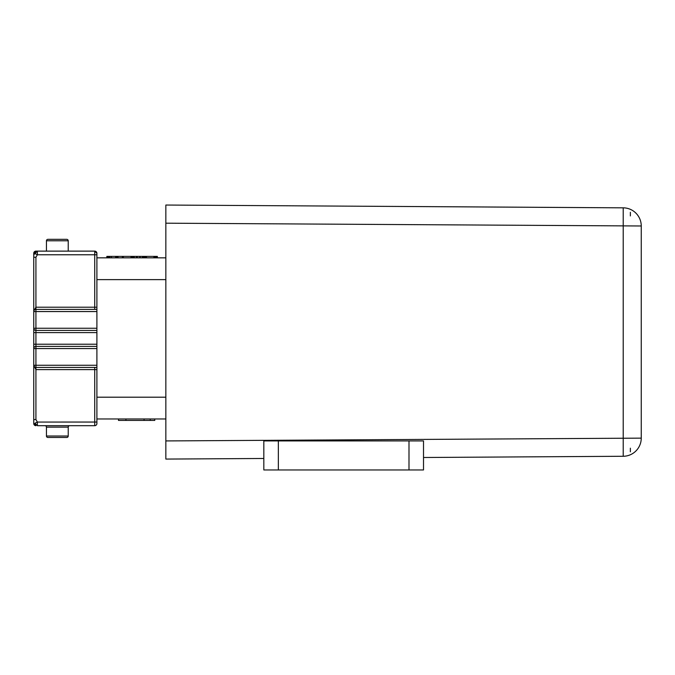 <?xml version="1.0" encoding="UTF-8"?>
<svg xmlns="http://www.w3.org/2000/svg" width="675" height="675" viewBox="0 0 675 675"><rect width="100%" height="100%" fill="white"/><g stroke="black" fill="none" stroke-linecap="round" stroke-linejoin="round"><path stroke-width="1.01" d="M263.832 469.96L278.345 469.96L278.345 440.927L263.832 440.927L263.832 469.96M278.345 440.927L423.512 440.927L423.512 469.96L278.345 469.96M165.847 205.04L623.219 207.832A18.149 18.149 0 0 1 641.25 225.982L641.25 438.134A18.149 18.149 0 0 1 623.219 456.275L623.219 207.832A18.149 18.149 0 0 1 641.25 225.982L165.847 223.189L165.847 205.04M263.832 458.477L165.847 459.076L165.847 223.189M165.847 212.296L165.847 215.924L165.847 212.296M165.847 448.183L165.847 451.811L165.847 448.183M423.512 457.498L623.219 456.275M68.226 240.789L46.448 240.789A1.451 1.451 0 0 1 47.9 239.338L66.774 239.338A1.451 1.451 0 0 1 68.226 240.789L68.226 251.125M47.9 239.338A1.451 1.451 0 0 0 46.448 240.789L46.448 251.125M69.677 425.689A1.451 1.451 0 0 0 68.226 427.14L68.226 436.025A1.451 1.451 0 0 1 66.774 437.476L47.9 437.476A1.451 1.451 0 0 1 46.448 436.025L68.226 436.025M44.997 425.689A1.451 1.451 0 0 1 46.448 427.14L46.448 436.025M96.896 344.216L96.896 332.598L35.927 332.598L35.927 344.216L96.896 344.216L96.896 346.393L35.927 346.393A2.177 2.177 0 0 0 33.75 348.57L33.75 328.244A2.177 2.177 0 0 0 35.927 330.421L96.896 330.421L96.896 332.598M33.86 310.88L35.927 307.201L94.719 307.201L94.719 309.378M94.719 251.125L94.719 254.762L37.378 254.762L35.927 257.234L33.75 257.234L33.75 253.311A2.177 2.177 0 0 1 35.927 251.125L33.75 253.311A2.177 2.177 0 0 1 35.927 251.125L37.378 251.125L37.378 254.762L34.957 253.581L33.75 254.762L37.378 251.125L94.719 251.125L96.896 253.311C96.896 252.551 96.896 252.551 96.896 253.311L96.896 254.762L96.896 253.311A2.177 2.177 0 0 0 94.719 251.125A2.177 2.177 0 0 1 96.896 253.302M34.948 423.233L37.378 422.061L37.378 425.689L34.948 423.233M94.719 367.436L94.719 369.613L35.927 369.613L33.75 365.259A2.177 2.177 0 0 0 35.927 367.436L96.896 367.436L96.896 346.393M96.896 330.421L96.896 309.378L35.927 309.378A2.177 2.177 0 0 0 33.75 311.555L33.75 289.364M33.75 253.311L33.75 332.598L35.927 332.598L35.927 330.421A2.177 2.177 0 0 1 33.75 328.244L35.927 328.244L35.927 330.421M33.75 386.488L33.75 423.512A2.177 2.177 0 0 0 35.927 425.689L33.75 423.512L33.75 419.58L35.927 419.58L37.378 422.061L96.896 422.052L96.896 367.436M37.378 425.689L94.719 425.689A2.177 2.177 0 0 0 96.896 423.512L96.896 422.052L96.896 423.512A2.177 2.177 0 0 1 94.719 425.689L94.719 369.613L96.896 369.613M33.75 419.58L33.75 365.259A2.177 2.177 0 0 0 35.927 367.436L35.927 419.58M35.927 346.393L35.927 348.57L33.75 348.57A2.177 2.177 0 0 1 35.927 346.393L35.927 344.216L33.75 344.216L33.75 365.259L35.927 365.259L35.927 367.436M35.927 251.125L37.302 251.134M111.459 256.39L109.915 256.39L109.915 257.842L111.459 257.842L111.459 256.39L139.717 256.39L139.717 257.842L154.17 257.842L154.17 256.39L139.717 256.39M153.647 257.842L157.351 257.842L157.351 256.39L154.17 256.39M109.915 256.39L106.836 256.39L106.836 257.842L110.548 257.842M146.34 257.842L146.34 256.39L146.61 257.842M118.488 418.973L118.488 420.424L154.778 420.424L154.778 418.973M96.896 309.378L96.896 254.762L94.719 254.762L94.719 307.201L96.896 307.201L96.896 308.559M117.543 256.39L117.543 257.842L134.182 257.842L134.182 256.39M133.819 257.842L139.717 257.842M137.32 256.39L137.32 257.842M154.204 256.39L154.204 257.842M154.946 256.39L154.946 257.842M155.318 256.39L155.318 257.842M156.06 256.39L156.06 257.842M156.803 256.39L156.803 257.842M157.165 256.39L157.165 257.842M153.9 256.39L153.9 257.842M140.181 256.39L140.181 257.842M142.383 256.39L142.383 257.842M142.459 256.39L142.459 257.842M142.577 256.39L142.577 257.842M142.872 256.39L142.872 257.842M143.058 256.39L143.058 257.842M143.505 256.39L143.505 257.842M144.188 256.39L144.188 257.842M144.686 256.39L144.686 257.842M145.252 256.39L145.252 257.842M145.564 256.39L145.564 257.842M146.028 256.39L146.028 257.842M146.154 256.39L146.154 257.842M118.015 256.39L118.015 257.842M122.403 256.39L122.403 257.842M122.96 256.39L122.96 257.842M111.459 257.842L115.636 257.842L115.636 256.39M115.349 257.842L116.893 257.842M115.881 256.39L115.881 257.842M116.446 256.39L116.438 257.842M116.809 256.39L116.809 257.842L117.627 257.842M117.079 256.39L117.079 257.842M107.021 256.39L107.021 257.842M107.578 256.39L107.578 257.842M108.321 256.39L108.321 257.842M109.249 256.39L109.249 257.842M131.009 256.39L131.009 257.842M131.102 256.39L131.102 257.842M131.186 256.39L131.186 257.842M131.549 256.39L131.549 257.842M131.912 256.39L131.912 257.842M132.553 256.39L132.553 257.842M132.73 256.39L132.73 257.842M133.363 256.39L133.363 257.842M133.726 256.39L133.726 257.842M134.089 256.39L134.089 257.842M134.274 256.39L134.274 257.842M123.306 256.39L123.306 257.842M136.375 256.39L136.375 257.842M150.238 420.424L150.238 418.973M125.93 418.973L125.93 420.424M144.07 418.973L144.07 420.424M96.896 368.044L96.896 368.778M165.847 257.842L96.896 257.842M165.847 418.973L96.896 418.973M630.366 448.183L630.366 451.811M630.366 212.296L630.366 215.924M165.847 440.927L641.25 438.134M408.991 440.927L408.991 469.96M35.927 309.378L35.927 311.555L33.75 311.555A2.177 2.177 0 0 1 35.927 309.378L35.927 257.234M68.226 427.14L46.448 427.14M96.896 311.555L35.927 311.555L35.927 328.244L96.896 328.244M96.896 348.57L35.927 348.57L35.927 365.259L96.896 365.259M165.847 279.619L96.896 279.619M165.847 397.195L96.896 397.195M95.048 425.663L95.513 425.537M95.968 425.292L96.432 424.853"/></g></svg>
